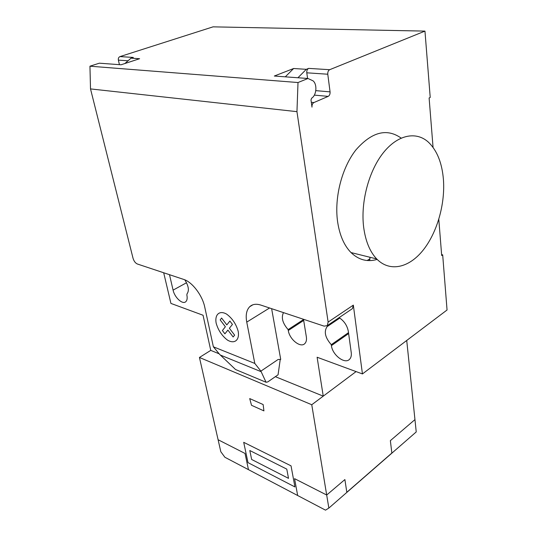 <?xml version="1.0" encoding="UTF-8"?>
<svg xmlns="http://www.w3.org/2000/svg" width="537" height="537" viewBox="0 0 537 537"><rect width="100%" height="100%" fill="white"/><g stroke="black" fill="none" stroke-linecap="round" stroke-linejoin="round"><path stroke-width="0.81" d="M443.434 179.627C442.065 162.886 437.011 150.367 428.284 142.057C416.047 131.001 397.548 134.68 383.123 153.011C368.697 171.276 360.569 202.254 363.636 227.05C365.489 241.059 369.832 251.685 376.679 258.928C389.681 272.346 408.764 267.936 422.847 250.517C436.957 233.058 445.267 204.436 443.434 179.627M377.149 259.411C367.462 262.264 358.75 259.982 351.003 252.558C344.029 245.422 339.545 235.011 337.545 221.325C334.256 197.374 341.915 167.604 356.004 149.796C371.792 131.874 386.841 127.967 401.139 138.09M163.691 272.762L170.927 303.418L203.053 315.246L210.752 350.386L199.442 357.461L311.755 404.737L328.852 508.076L325.509 510.15L224.889 457.262L220.814 451.724L199.442 357.461M339.102 317.642C344.13 320.951 347.204 325.523 348.325 331.356L351.238 352.581C351.601 355.534 351.037 357.776 349.547 359.3C344.835 364.529 332.437 355.051 331.416 345.627L331.275 344.68C325.154 337.659 323.757 331.651 327.087 326.657L328.463 325.731L328.342 324.919M339.78 318.065L328.463 325.731M348.5 332.638L331.275 344.68M184.802 279.831C188.628 285.959 189.373 290.624 187.037 293.833L186.849 294.954C187.5 298.089 187.165 300.311 185.849 301.633C182.701 304.956 174.619 297.605 173.089 290.128L169.491 274.689M266.043 382.25L235.521 369.51L219.579 354.313L213.377 346.808L204.745 307.09C202.389 295.363 192.172 281.965 183.761 279.441L137.331 263.989C135.371 263.083 133.941 261.177 133.042 258.27L90.511 88.914L296.954 111.656L328.127 322.079L327.268 325.644L324.1 326.134L260.814 305.076C256.176 303.62 252.477 304.157 249.718 306.701C246.476 310.05 245.49 315.185 246.752 322.113L254.807 363.435L260.895 371.134L266.043 382.25L267.741 381.941L278.065 374.799L280.22 359.555M213.377 346.808L254.807 363.435M271.628 308.681L280.723 359.414L278.099 359.495L260.895 371.134M369.792 257.216L369.98 258.74L367.174 260.519M283.482 312.621C281.052 317.595 282.596 323.254 288.127 329.597L303.539 319.535M369.98 258.74L369.416 260.613M288.127 329.597L288.282 330.51C289.49 339.391 300.559 348.258 304.815 343.599C306.278 342.116 306.788 339.867 306.345 336.84L303.499 319.28M311.755 404.737L356.085 371.591L323.247 396.145L317.112 357.239L362.441 373.933L447.053 309.997L442.683 254.853L441.689 255.531L438.803 219.365M362.441 373.933L353.333 305.123L352.4 308.654L351.668 309.151M441.615 254.605L442.683 254.853M433.057 147.373L429.117 97.982L430.218 97.445L424.962 31.106L329.678 69.703C328.275 70.501 327.644 72.005 327.778 74.227L330.067 91.867C330.201 94.049 329.577 95.546 328.188 96.371L313.917 102.547C312.48 103.399 311.836 104.923 311.99 107.132L310.983 99.956L311.628 98.184C316.541 95.371 317.454 84.336 313.037 80.832L307.976 78.496L298.008 82.53L296.954 111.656M424.962 31.106L213.048 26.85L119.973 56.6L133.304 57.432L131.041 58.164L139.607 58.714L121.047 64.782L99.352 63.191L89.948 66.199L90.511 88.914M285.288 76.831L293.632 68.514L306.305 69.32L308.661 68.387C307.258 69.166 306.634 70.642 306.788 72.81L307.58 78.462M307.976 78.496L274.313 76.026L293.632 68.514M297.934 77.758L306.305 69.32M298.008 82.53L89.948 66.199M119.973 56.6C118.65 57.204 118.113 58.379 118.375 60.124L119.436 64.662M124.893 63.527L131.041 58.164M323.247 396.145L275.36 376.672M219.163 353.809L210.752 350.386M328.852 508.076L416.235 431.929L406.724 340.471M297.632 495.342L294.565 478.662L326.697 495.02L344.888 479.561L346.821 492.275L391.849 453.04L390.359 440.649L414.953 419.605M249.799 450.516L251.665 459.484L288.517 478.353L286.778 469.116L249.799 450.516M248.436 469.492L245.033 453.45L218.103 439.736M248 462.632L243.711 442.327L291.034 465.848L294.927 486.938L248 462.632M249.712 398.582L251.511 405.287L263.922 410.879L263.143 404.542L249.712 398.582M220.17 319.904L221.6 318.032L226.836 324.905L229.876 321.039L232.447 324.408L229.38 328.248L234.635 335.155L233.139 336.968L227.903 330.087L224.902 333.833L222.399 330.53L225.372 326.758L220.17 319.904M216.169 323.2C218.203 330.275 221.962 335.907 227.466 340.096C234.447 344.311 239.73 340.236 238.206 331.389C236.159 324.086 232.293 318.327 226.614 314.111C219.485 310.024 214.538 314.548 216.169 323.2M348.627 333.571L331.416 345.627M186.547 282.744L173.089 290.128M220.378 355.071L261.157 371.698M269.561 307.99L246.752 322.113M288.282 330.51L303.687 320.435M353.333 305.123L328.127 322.079M313.917 102.547L311.312 102.292M328.188 96.371L314.353 95.123M315.803 90.646L330.067 91.867M306.788 72.81L327.778 74.227M329.678 69.703L308.661 68.387M128.048 60.775L118.375 60.124M351.003 252.558L376.679 258.928M328.456 325.731L327.087 326.657M252.887 304.781L249.718 306.701M352.4 308.654L327.268 325.644"/></g></svg>
